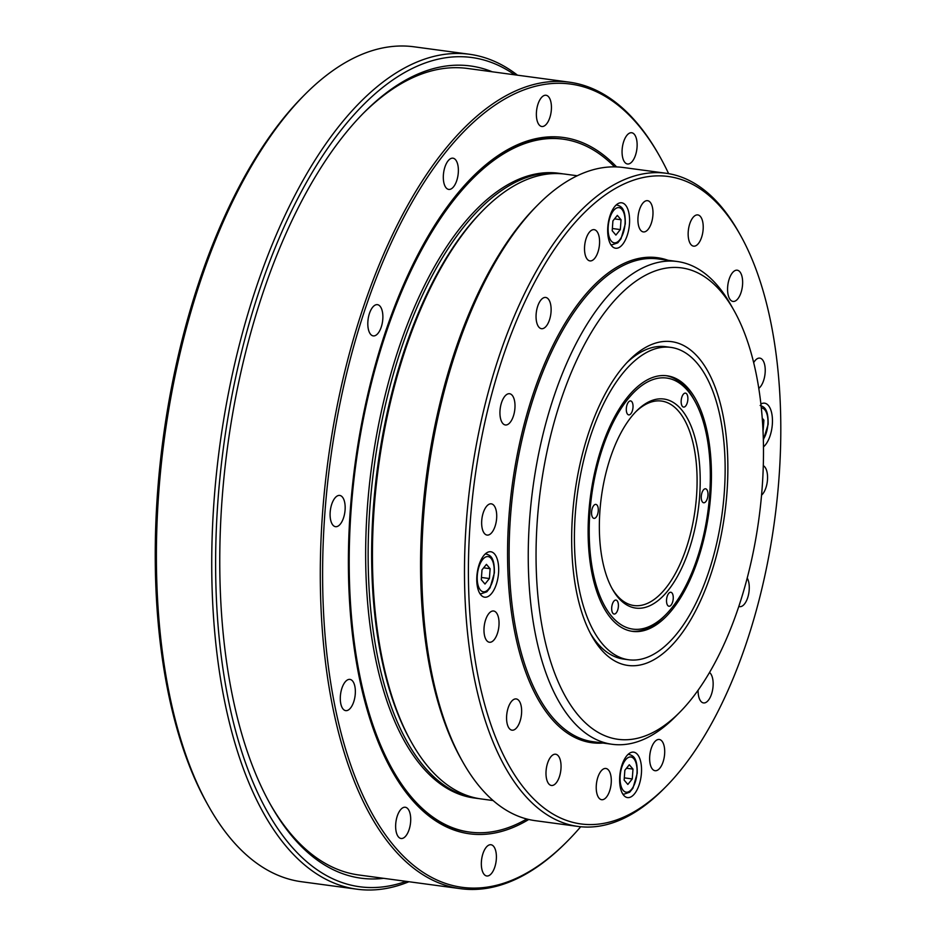 <?xml version="1.0" encoding="UTF-8"?>
<svg xmlns="http://www.w3.org/2000/svg" width="936" height="936" viewBox="0 0 936 936"><rect width="100%" height="100%" fill="white"/><g stroke="black" fill="none" stroke-linecap="round" stroke-linejoin="round"><path stroke-width="1.4" d="M621.048 219.749L620.322 229.577L615.9 235.076L612.202 230.736L612.916 220.896L617.339 215.409L621.048 219.749L614.554 218.872M612.366 228.501L620.322 229.577M490.125 568.702L489.411 578.542L484.988 584.041L481.279 579.7L482.005 569.86L486.427 564.373L490.125 568.702L483.643 567.836M481.443 577.465L489.411 578.542M610.588 424.909A128.946 59.74 97.7 0 0 589.387 556.195A128.946 59.74 97.7 0 0 632.572 631.379A128.946 59.74 97.7 0 0 708.985 511.547A128.946 59.74 97.7 0 0 666.982 375.781A128.946 59.74 97.7 0 0 610.588 424.909M631.566 631.227A128.946 59.74 97.7 0 0 664.045 616.414L665.765 614.683A126.664 58.675 -82.3 0 1 594.582 579.162A126.664 58.675 -82.3 0 1 616.532 416.087A126.664 58.675 -82.3 0 1 694.582 400.666A126.664 58.675 -82.3 0 1 709.628 495.062A126.664 58.675 -82.3 0 1 665.765 614.683M694.582 400.666L693.377 398.537A128.946 59.74 97.7 0 0 665.976 375.664M601.883 407.429A157.611 73.02 97.7 0 0 575.956 567.883A157.611 73.02 97.7 0 0 628.746 659.775A157.611 73.02 97.7 0 0 722.136 513.326A157.611 73.02 97.7 0 0 670.808 347.385A157.611 73.02 97.7 0 0 601.883 407.429M628.746 659.775L623.715 659.096A157.611 73.02 -82.3 0 1 590.499 633.543M626.98 362.56A157.611 73.02 -82.3 0 1 665.765 346.706L670.808 347.385M780.659 415.502A326.676 151.351 -82.3 0 1 665.859 786.731A326.676 151.351 -82.3 0 1 482.251 695.12A326.676 151.351 -82.3 0 1 538.879 274.552A326.676 151.351 -82.3 0 1 740.177 234.76A326.676 151.351 -82.3 0 1 780.659 415.502M553.855 784.953A15.76 7.301 -82.3 0 1 551.421 785.468A15.76 7.301 -82.3 0 1 546.285 768.877A15.76 7.301 -82.3 0 1 555.621 754.229A15.76 7.301 -82.3 0 1 561.003 768.269A15.76 7.301 -82.3 0 1 553.855 784.953M491.845 641.745A15.76 7.301 -82.3 0 1 489.411 642.248A15.76 7.301 -82.3 0 1 484.275 625.657A15.76 7.301 -82.3 0 1 493.623 611.009A15.76 7.301 -82.3 0 1 498.993 625.061A15.76 7.301 -82.3 0 1 491.845 641.745M507.803 424.453A15.76 7.301 -82.3 0 1 505.37 424.967A15.76 7.301 -82.3 0 1 500.233 408.377A15.76 7.301 -82.3 0 1 509.57 393.728A15.76 7.301 -82.3 0 1 514.952 407.768A15.76 7.301 -82.3 0 1 507.803 424.453M592.371 260.383A15.76 7.301 -82.3 0 1 589.937 260.898A15.76 7.301 -82.3 0 1 584.813 244.308A15.76 7.301 -82.3 0 1 594.149 229.659A15.76 7.301 -82.3 0 1 599.531 243.699A15.76 7.301 -82.3 0 1 592.371 260.383M696.021 245.641A15.76 7.301 -82.3 0 1 693.588 246.156A15.76 7.301 -82.3 0 1 688.451 229.554A15.76 7.301 -82.3 0 1 697.788 214.917A15.76 7.301 -82.3 0 1 703.17 228.957A15.76 7.301 -82.3 0 1 696.021 245.641M753.667 362.665A15.76 7.301 -82.3 0 1 759.798 358.125A15.76 7.301 -82.3 0 1 765.215 371.393A15.76 7.301 -82.3 0 1 758.78 388.37M747.232 578.074A15.76 7.301 -82.3 0 1 748.718 593.611A15.76 7.301 -82.3 0 1 742.072 606.142A15.76 7.301 -82.3 0 1 739.639 606.645A15.76 7.301 -82.3 0 1 738.832 606.434M657.493 770.211A15.76 7.301 -82.3 0 1 655.071 770.714A15.76 7.301 -82.3 0 1 649.935 754.123A15.76 7.301 -82.3 0 1 659.272 739.475A15.76 7.301 -82.3 0 1 664.654 753.527A15.76 7.301 -82.3 0 1 657.493 770.211M709.547 672.493A15.76 7.301 -82.3 0 1 712.916 687.796A15.76 7.301 -82.3 0 1 705.955 702.421A15.76 7.301 -82.3 0 1 703.521 702.924A15.76 7.301 -82.3 0 1 698.092 690.253M763.296 465.683A15.76 7.301 -82.3 0 1 767.508 479.384A15.76 7.301 -82.3 0 1 761.553 495.179M735.439 300.924A15.76 7.301 -82.3 0 1 733.005 301.439A15.76 7.301 -82.3 0 1 727.869 284.848A15.76 7.301 -82.3 0 1 737.205 270.2A15.76 7.301 -82.3 0 1 742.587 284.24A15.76 7.301 -82.3 0 1 735.439 300.924M645.782 231.403A15.76 7.301 -82.3 0 1 643.348 231.917A15.76 7.301 -82.3 0 1 638.212 215.327A15.76 7.301 -82.3 0 1 647.56 200.678A15.76 7.301 -82.3 0 1 652.942 214.718A15.76 7.301 -82.3 0 1 645.782 231.403M543.921 328.173A15.76 7.301 -82.3 0 1 541.488 328.688A15.76 7.301 -82.3 0 1 536.351 312.097A15.76 7.301 -82.3 0 1 545.688 297.449A15.76 7.301 -82.3 0 1 551.07 311.501A15.76 7.301 -82.3 0 1 543.921 328.173M489.516 534.561A15.76 7.301 -82.3 0 1 487.083 535.076A15.76 7.301 -82.3 0 1 481.946 518.485A15.76 7.301 -82.3 0 1 491.283 503.837A15.76 7.301 -82.3 0 1 496.665 517.877A15.76 7.301 -82.3 0 1 489.516 534.561M514.437 729.67A15.76 7.301 -82.3 0 1 512.004 730.174A15.76 7.301 -82.3 0 1 506.867 713.583A15.76 7.301 -82.3 0 1 516.216 698.935A15.76 7.301 -82.3 0 1 521.586 712.986A15.76 7.301 -82.3 0 1 514.437 729.67M604.083 799.192A15.76 7.301 -82.3 0 1 601.661 799.707A15.76 7.301 -82.3 0 1 596.524 783.104A15.76 7.301 -82.3 0 1 605.861 768.468A15.76 7.301 -82.3 0 1 611.243 782.508A15.76 7.301 -82.3 0 1 604.083 799.192M619.117 247.49A22.92 10.624 -82.3 0 1 615.572 248.227A22.92 10.624 -82.3 0 1 608.107 224.09A22.92 10.624 -82.3 0 1 621.691 202.796A22.92 10.624 -82.3 0 1 629.518 223.213A22.92 10.624 -82.3 0 1 619.117 247.49M631.051 796.84A22.92 10.624 -82.3 0 1 627.518 797.589A22.92 10.624 -82.3 0 1 620.053 773.452A22.92 10.624 -82.3 0 1 633.637 752.146A22.92 10.624 -82.3 0 1 641.464 772.574A22.92 10.624 -82.3 0 1 631.051 796.84M760.886 404.001A22.92 10.624 -82.3 0 1 764.548 403.182A22.92 10.624 -82.3 0 1 772.446 422.066A22.92 10.624 -82.3 0 1 763.472 446.858M488.194 596.443A22.92 10.624 -82.3 0 1 484.661 597.191A22.92 10.624 -82.3 0 1 477.196 573.054A22.92 10.624 -82.3 0 1 490.78 551.749A22.92 10.624 -82.3 0 1 498.607 572.177A22.92 10.624 -82.3 0 1 488.194 596.443M733.918 310.331L730.911 304.996A243.571 112.846 97.7 0 0 677.243 261.507A243.571 112.846 97.7 0 0 532.9 487.843A243.571 112.846 97.7 0 0 612.238 744.295A243.571 112.846 97.7 0 0 675.5 716.555L679.817 712.202A237.838 110.191 -82.3 0 1 546.133 645.501A237.838 110.191 -82.3 0 1 587.352 339.288A237.838 110.191 -82.3 0 1 733.918 310.331A237.838 110.191 -82.3 0 1 763.39 441.921A237.838 110.191 -82.3 0 1 679.817 712.202M578.12 826.441L535.333 820.685A329.542 152.673 -82.3 0 1 462.723 761.845A329.542 152.673 -82.3 0 1 537.685 205.031A329.542 152.673 -82.3 0 1 623.271 167.497L666.058 173.254A329.542 152.673 97.7 0 0 470.785 479.478A329.542 152.673 97.7 0 0 578.12 826.441A329.542 152.673 97.7 0 0 663.706 788.908L665.859 786.731M537.685 205.031L535.532 207.207A326.676 151.351 97.7 0 0 461.214 759.178L462.723 761.845M740.177 234.76L738.679 232.093A329.542 152.673 97.7 0 0 666.058 173.254M727.798 461.237A163.332 75.676 97.7 0 0 629.144 360.301A163.332 75.676 97.7 0 0 591.985 636.293A163.332 75.676 97.7 0 0 679.524 636.398A163.332 75.676 97.7 0 0 727.798 461.237M483.374 210.038L481.865 211.571A313.209 145.103 97.7 0 0 410.611 740.785L411.664 742.657A315.21 146.039 -82.3 0 1 483.374 210.038A315.21 146.039 -82.3 0 1 565.239 174.143L577.231 175.757M493.12 800.549L481.116 798.934A315.21 146.039 -82.3 0 1 411.664 742.657M699.613 496.49A105.452 48.859 97.7 0 0 636.457 411.079A105.452 48.859 97.7 0 0 612.472 589.259A105.452 48.859 97.7 0 0 664.314 594.805A105.452 48.859 97.7 0 0 699.613 496.49M635.591 411.969A103.159 47.794 -82.3 0 1 661.53 401.064A103.159 47.794 -82.3 0 1 696.513 496.372A103.159 47.794 -82.3 0 1 634 605.545A103.159 47.794 -82.3 0 1 611.863 588.171M666.748 603.147A7.043 3.264 -82.3 0 1 667.403 595.764A7.043 3.264 -82.3 0 1 670.819 592.266A7.043 3.264 -82.3 0 1 673.124 599.683A7.043 3.264 -82.3 0 1 668.947 606.235A7.043 3.264 -82.3 0 1 666.748 603.147M612.413 603.977A7.043 3.264 -82.3 0 1 615.982 600.07A7.043 3.264 -82.3 0 1 618.275 607.487A7.043 3.264 -82.3 0 1 614.098 614.039A7.043 3.264 -82.3 0 1 612.413 603.977M595.436 504.399A7.043 3.264 -82.3 0 1 595.869 504.399A7.043 3.264 -82.3 0 1 598.162 511.816A7.043 3.264 -82.3 0 1 593.986 518.368A7.043 3.264 -82.3 0 1 591.634 511.407A7.043 3.264 -82.3 0 1 595.436 504.399M632.806 404.001A7.043 3.264 -82.3 0 1 632.151 411.384A7.043 3.264 -82.3 0 1 628.723 414.894A7.043 3.264 -82.3 0 1 626.43 407.476A7.043 3.264 -82.3 0 1 630.607 400.924A7.043 3.264 -82.3 0 1 632.806 404.001M687.141 403.182A7.043 3.264 -82.3 0 1 683.572 407.09A7.043 3.264 -82.3 0 1 681.279 399.672A7.043 3.264 -82.3 0 1 685.444 393.12A7.043 3.264 -82.3 0 1 687.141 403.182M704.106 502.761A7.043 3.264 -82.3 0 1 703.685 502.761A7.043 3.264 -82.3 0 1 701.38 495.343A7.043 3.264 -82.3 0 1 705.557 488.791A7.043 3.264 -82.3 0 1 707.908 495.752A7.043 3.264 -82.3 0 1 704.106 502.761M614.566 166.865A349.596 161.963 97.7 0 0 563.027 139.148A349.596 161.963 97.7 0 0 351.234 508.236A349.596 161.963 97.7 0 0 469.743 832.092A349.596 161.963 97.7 0 0 526.769 818.988M471.37 178.109A349.596 161.963 -82.3 0 1 561.518 138.938L563.027 139.148M469.743 832.092L468.222 831.893A349.596 161.963 -82.3 0 1 391.646 770.269M563.098 173.885A315.21 146.039 97.7 0 0 560.957 173.569L558.441 173.23A315.21 146.039 97.7 0 0 367.485 506.013A315.21 146.039 97.7 0 0 474.33 798.01L476.845 798.35A315.21 146.039 97.7 0 0 478.986 798.607M560.957 173.569A315.21 146.039 97.7 0 0 374.166 466.467A315.21 146.039 97.7 0 0 476.845 798.35M380.051 306.224A15.76 7.301 -82.3 0 1 382.028 324.289A15.76 7.301 -82.3 0 1 373.23 335.895A15.76 7.301 -82.3 0 1 368.105 319.305A15.76 7.301 -82.3 0 1 377.442 304.656A15.76 7.301 -82.3 0 1 380.051 306.224M457.868 165.075A15.76 7.301 -82.3 0 1 456.394 181.596A15.76 7.301 -82.3 0 1 448.742 189.423A15.76 7.301 -82.3 0 1 443.605 172.832A15.76 7.301 -82.3 0 1 452.942 158.184A15.76 7.301 -82.3 0 1 457.868 165.075M551.351 109.816A15.76 7.301 -82.3 0 1 541.804 126.5A15.76 7.301 -82.3 0 1 536.667 109.91A15.76 7.301 -82.3 0 1 546.004 95.261A15.76 7.301 -82.3 0 1 551.351 109.816M635.474 155.259A15.76 7.301 -82.3 0 1 627.494 163.987A15.76 7.301 -82.3 0 1 622.358 147.397A15.76 7.301 -82.3 0 1 631.695 132.748A15.76 7.301 -82.3 0 1 635.474 155.259M481.42 861.424A15.76 7.301 -82.3 0 1 490.967 844.74A15.76 7.301 -82.3 0 1 496.103 861.331A15.76 7.301 -82.3 0 1 486.767 875.979A15.76 7.301 -82.3 0 1 481.42 861.424M397.297 815.981A15.76 7.301 -82.3 0 1 405.276 807.253A15.76 7.301 -82.3 0 1 410.413 823.844A15.76 7.301 -82.3 0 1 401.076 838.492A15.76 7.301 -82.3 0 1 397.297 815.981M345.091 682.028A15.76 7.301 -82.3 0 1 349.924 679.396A15.76 7.301 -82.3 0 1 355.06 695.986A15.76 7.301 -82.3 0 1 345.712 710.635A15.76 7.301 -82.3 0 1 340.295 699.11A15.76 7.301 -82.3 0 1 345.091 682.028M338.774 495.436A15.76 7.301 -82.3 0 1 339.733 495.436A15.76 7.301 -82.3 0 1 344.869 512.027A15.76 7.301 -82.3 0 1 335.521 526.675A15.76 7.301 -82.3 0 1 330.268 511.091A15.76 7.301 -82.3 0 1 338.774 495.436M616.613 166.924A351.316 162.77 97.7 0 0 472.013 177.454A351.316 162.77 97.7 0 0 350.356 509.242A351.316 162.77 97.7 0 0 392.09 771.077A351.316 162.77 97.7 0 0 528.758 819.48M580.706 826.745A405.194 187.726 -82.3 0 1 567.555 841.043A405.194 187.726 -82.3 0 1 324.897 512.87A405.194 187.726 -82.3 0 1 460.512 135.076A405.194 187.726 -82.3 0 1 659.74 156.394A405.194 187.726 -82.3 0 1 668.632 173.651M659.74 156.394L658.839 154.791A406.914 188.522 97.7 0 0 569.17 82.146A406.914 188.522 97.7 0 0 322.581 512.776A406.914 188.522 97.7 0 0 460.582 888.685A406.914 188.522 97.7 0 0 566.268 842.341L567.555 841.043M569.17 82.146L467.497 68.457A406.914 188.522 97.7 0 0 362.887 113.724M269.989 803.673A406.914 188.522 97.7 0 0 358.897 874.996L460.582 888.685M304.633 94.782L302.468 96.958A418.369 193.834 97.7 0 0 207.301 803.872L208.798 806.539A421.235 195.156 -82.3 0 1 304.633 94.782A421.235 195.156 -82.3 0 1 414.04 46.8L469.404 54.253A421.235 195.156 97.7 0 0 219.784 445.688A421.235 195.156 97.7 0 0 356.99 889.2A421.235 195.156 97.7 0 0 408.915 881.735M356.99 889.2L301.626 881.747A421.235 195.156 -82.3 0 1 208.798 806.539M517.503 75.184A421.235 195.156 97.7 0 0 494.325 61.296A421.235 195.156 97.7 0 0 469.404 54.253M406.072 881.349A418.369 193.834 -82.3 0 1 221.001 467.555A418.369 193.834 -82.3 0 1 496.291 64.42A418.369 193.834 -82.3 0 1 514.671 74.81M492.219 71.779A409.781 189.844 97.7 0 0 363.964 112.624A409.781 189.844 97.7 0 0 270.738 805.018A409.781 189.844 97.7 0 0 383.631 878.331M627.845 784.438L624.137 780.097L624.862 770.258L629.284 764.759L632.993 769.1L632.268 778.939L627.845 784.438M624.3 777.863L632.268 778.939M626.5 768.234L632.993 769.1M762.36 419.936L763.905 420.135L763.179 429.975M762.232 418.181L763.905 420.135M625.014 224.043A17.772 8.237 -82.3 0 1 611.302 241.078A17.772 8.237 -82.3 0 1 613.536 210.588A17.772 8.237 -82.3 0 1 625.014 224.043M610.74 244.507A20.054 9.29 97.7 0 0 611.933 244.846L617.748 242.845L621.013 238.809L625.295 223.938C625.505 207.652 620.954 206.458 617.28 205.089A20.054 9.29 97.7 0 0 616.052 205.101M494.103 573.007A17.772 8.237 -82.3 0 1 480.39 590.043A17.772 8.237 -82.3 0 1 482.625 559.553A17.772 8.237 -82.3 0 1 494.103 573.007M479.829 593.471A20.054 9.29 97.7 0 0 481.022 593.81L486.825 591.809L490.101 587.773L494.372 572.902C494.594 556.616 490.043 555.422 486.369 554.053A20.054 9.29 97.7 0 0 485.14 554.065M612.238 744.295L593.108 741.721A243.571 112.846 -82.3 0 1 513.77 485.269A243.571 112.846 -82.3 0 1 658.113 258.933L677.243 261.507M667.965 260.255A244.717 113.373 97.7 0 0 512.238 485.059A244.717 113.373 97.7 0 0 602.971 743.044M622.686 793.868A20.054 9.29 97.7 0 0 623.879 794.208L629.694 792.207L632.958 788.17L637.229 773.3C637.451 757.013 632.9 755.82 629.226 754.451A20.054 9.29 97.7 0 0 627.997 754.463M636.96 773.405A17.772 8.237 -82.3 0 1 623.247 790.44A17.772 8.237 -82.3 0 1 625.482 759.95A17.772 8.237 -82.3 0 1 636.96 773.405M761.319 407.991A17.772 8.237 -82.3 0 1 767.871 424.441A17.772 8.237 -82.3 0 1 763.32 439.241M617.28 205.089L616.216 204.949M611.933 244.846L610.857 244.706M486.369 554.053L485.304 553.913M481.022 593.81L479.946 593.67M629.226 754.451L628.161 754.299M623.879 794.208L622.803 794.067M763.343 440.049L768.152 424.336C768.362 408.049 763.823 406.856 760.137 405.487"/></g></svg>
